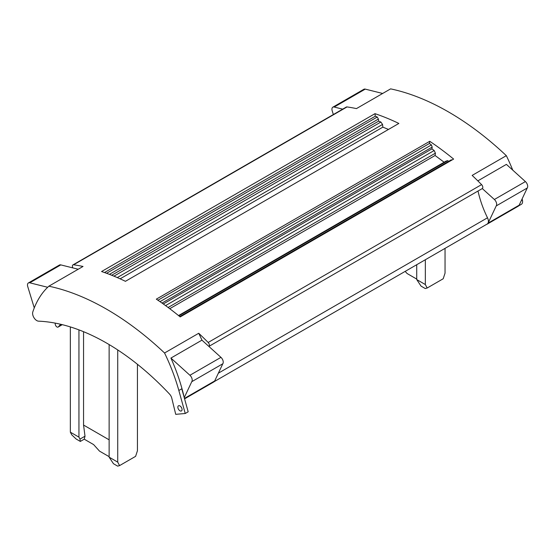 <?xml version="1.0" encoding="UTF-8"?>
<svg xmlns="http://www.w3.org/2000/svg" width="555" height="555" viewBox="0 0 555 555"><rect width="100%" height="100%" fill="white"/><g stroke="black" fill="none" stroke-linecap="round" stroke-linejoin="round"><path stroke-width="0.83" d="M78.206 269.244L72.892 267.912A2.671 1.54 60 0 1 72.927 264.901A2.671 1.54 60 0 1 73.6 264.784A270.438 156.135 60 0 1 83.028 266.455L48.847 286.193A270.438 156.135 -120 0 1 164.551 352.994L198.732 333.264A270.438 156.135 60 0 1 208.16 342.47A2.671 1.54 60 0 1 208.867 346.417L220.952 357.358A4.447 2.567 60 0 1 222.798 363.775L214.695 380.959A5.932 3.427 60 0 1 213.807 381.965L184.572 398.844M72.927 264.901L346.348 107.039A2.671 1.54 60 0 1 347.021 106.928A270.438 156.135 60 0 1 356.449 108.6L390.623 88.869A270.438 156.135 60 0 1 506.333 155.671L472.152 175.401A270.438 156.135 60 0 1 481.58 184.614A2.671 1.54 60 0 1 482.288 188.561A2.671 1.54 60 0 1 482.246 188.582L208.867 346.417L201.944 340.153L170.912 358.072L189.921 375.27A4.447 2.567 60 0 1 191.766 381.687L184.239 397.651M55.091 323.1A148.268 85.602 -120 0 0 55.292 324.439A2.373 1.367 -120 0 0 56.45 326.583A2.373 1.367 -120 0 0 58.122 327.068A2.373 1.367 -120 0 0 58.324 326.909L60.682 324.286M178.876 315.85L447.725 160.638L448.662 161.339M178.523 315.566L446.06 161.11L447.725 160.638M169.733 308.698L435.092 155.497L444.118 162.226M435.092 155.497L435.411 153.166L168.116 307.491M165.563 305.611L434.17 150.53L435.411 153.166M434.17 150.53L431.936 148.865L163.281 303.967M431.936 148.865L432.178 147.082L162.011 303.065M429.75 141.296A270.438 156.135 60 0 1 453.615 159.07L180.195 316.926A270.438 156.135 60 0 0 156.33 299.152L429.75 141.296L429.459 143.468L431.429 144.938L432.178 147.082M431.429 144.938L159.993 301.649M429.459 143.468L157.925 300.234M181.631 407.883A2.962 1.714 60 0 1 181.214 407.162M164.551 352.994A139.367 80.468 60 0 1 178.842 390.484L181.776 388.791L188.18 411.796L185.238 413.489L175.72 414.342L171.786 398.185A5.633 3.254 60 0 0 169.546 394.085A228.924 132.166 60 0 0 38.552 321.165A5.932 3.427 -120 0 1 34.008 317.779A5.932 3.427 -120 0 1 32.794 311.966A139.367 80.468 -120 0 1 48.847 286.193M374.986 113.671L101.565 271.534A270.438 156.135 60 0 1 125.423 281.316L398.851 123.453A270.438 156.135 60 0 0 374.986 113.671L375.284 116.21L377.254 117.015L378.399 119.068L109.425 274.357M120.109 278.825L382.86 127.137L388.486 129.433M382.86 127.137L382.541 124.438L117.285 277.576M113.935 276.161L380.876 122.044L382.541 124.438M380.876 122.044L378.642 121.129L111.694 275.245M378.642 121.129L378.399 119.068M377.254 117.015L106.581 273.289M375.284 116.21L104.5 272.54M178.842 390.484L185.238 413.489M451.791 160.124L451.34 159.784L179.771 316.579M478.015 191.024A75.612 43.658 -120 0 0 487.505 217.789A5.932 3.427 60 0 1 487.179 224.033L214.272 381.597M47.681 287.282L29.769 282.814A4.447 2.567 -120 0 0 28.402 282.946A4.447 2.567 -120 0 0 27.75 286.602L34.271 307.9M137.439 364.288L137.439 450.75L135.607 456.349L119.561 465.61L117.729 462.128L109.134 457.167L109.134 344.565M117.729 462.128L117.729 349.941M119.561 465.61L117.646 466.131L113.456 463.709L109.134 457.167M109.134 439.831L83.555 425.061L83.555 331.696M83.555 425.061L85.012 436.195L79.975 439.102L78.942 437.139L78.942 329.885M85.012 436.195L84.235 439.178L80.329 441.433L79.975 439.102M109.134 456.675L99.505 451.118L93.615 444.59L84.235 439.178M80.329 441.433L76.132 439.012L71.761 434.863L70.339 432.172L70.339 326.923M78.942 437.139L70.339 432.172M177.857 407.162A2.962 1.714 60 0 1 178.474 405.802A2.962 1.714 60 0 1 180.694 406.531A2.962 1.714 60 0 1 182.054 409.583A2.962 1.714 60 0 1 181.436 410.936A2.962 1.714 60 0 1 179.154 410.145A2.962 1.714 60 0 1 177.857 407.162M183.927 396.534A5.932 3.427 -120 0 0 183.754 395.493A139.367 80.468 -120 0 0 170.912 358.072M222.798 363.775L191.766 381.687M198.732 333.264A139.367 80.468 60 0 1 201.944 340.153M72.892 267.912L60.8 264.895A4.447 2.567 -120 0 0 59.441 265.033L28.402 282.946M382.659 93.469L365.259 89.119A4.447 2.567 -120 0 0 363.893 89.258L332.861 107.17A4.447 2.567 -120 0 0 332.202 110.827L333.347 114.552M342.692 109.155L334.228 107.039A4.447 2.567 -120 0 0 332.861 107.17M477.827 180.875L506.396 164.377L525.405 181.582A4.447 2.567 60 0 1 527.25 187.999L519.154 205.183A5.932 3.427 60 0 1 518.259 206.189L487.228 224.109A5.932 3.427 60 0 1 486.679 224.324M527.25 187.999L496.219 205.919L488.123 223.103A5.932 3.427 60 0 1 487.228 224.109M522.116 198.891A139.367 80.468 60 0 1 522.387 199.987A5.932 3.427 60 0 1 521.36 204.302L518.724 205.822M506.333 155.671A139.367 80.468 60 0 1 512.758 170.135M482.288 188.561L494.373 199.495A4.447 2.567 60 0 1 496.219 205.919M445.041 248.362L445.041 273.157L443.202 278.756L427.163 288.017L425.331 284.542L416.729 279.574L416.729 264.707M425.331 284.542L425.331 259.747M427.163 288.017L425.248 288.545L421.058 286.123L416.729 279.574M416.729 279.082L407.106 273.525L405.171 271.381M208.16 342.47L481.58 184.614M62.222 324.654L58.324 326.909M487.505 217.789L218.372 373.168M73.6 264.784L347.021 106.928M184.454 398.421L214.695 380.959M189.921 375.27L220.952 357.358M60.8 264.895L29.769 282.814M365.259 89.119L334.228 107.039M488.123 223.103L519.154 205.183M494.373 199.495L525.405 181.582M522.387 199.987L521.305 200.605M62.278 324.668L58.122 327.068"/></g></svg>
